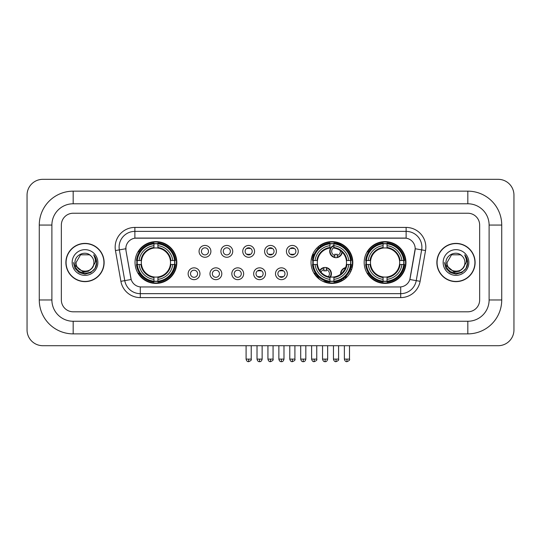 <?xml version="1.0" encoding="UTF-8"?>
<svg xmlns="http://www.w3.org/2000/svg" width="541" height="541" viewBox="0 0 541 541"><rect width="100%" height="100%" fill="white"/><g stroke="black" fill="none" stroke-linecap="round" stroke-linejoin="round"><path stroke-width="0.81" d="M311.028 262.513A20.896 20.896 0 0 0 331.924 283.41A20.896 20.896 0 0 0 352.82 262.513A20.896 20.896 0 0 0 331.924 241.624A20.896 20.896 0 0 0 311.028 262.513M364.174 262.513A20.896 20.896 0 0 0 385.07 283.41A20.896 20.896 0 0 0 405.966 262.513A20.896 20.896 0 0 0 385.07 241.624A20.896 20.896 0 0 0 364.174 262.513M135.034 262.513A20.896 20.896 0 0 0 155.93 283.41A20.896 20.896 0 0 0 176.826 262.513A20.896 20.896 0 0 0 155.93 241.624A20.896 20.896 0 0 0 135.034 262.513M199.967 273.753A5.91 5.91 0 0 1 194.057 279.663A5.91 5.91 0 0 1 188.14 273.753A5.91 5.91 0 0 1 194.057 267.836A5.91 5.91 0 0 1 199.967 273.753M190.506 273.753A3.55 3.55 0 0 0 194.057 277.303A3.55 3.55 0 0 0 197.6 273.753A3.55 3.55 0 0 0 194.057 270.202A3.55 3.55 0 0 0 190.506 273.753M221.81 273.753A5.91 5.91 0 0 1 215.9 279.663A5.91 5.91 0 0 1 209.982 273.753A5.91 5.91 0 0 1 215.9 267.836A5.91 5.91 0 0 1 221.81 273.753M212.349 273.753A3.55 3.55 0 0 0 215.9 277.303A3.55 3.55 0 0 0 219.443 273.753A3.55 3.55 0 0 0 215.9 270.202A3.55 3.55 0 0 0 212.349 273.753M243.653 273.753A5.91 5.91 0 0 1 237.736 279.663A5.91 5.91 0 0 1 231.825 273.753A5.91 5.91 0 0 1 237.736 267.836A5.91 5.91 0 0 1 243.653 273.753M234.192 273.753A3.55 3.55 0 0 0 237.736 277.303A3.55 3.55 0 0 0 241.286 273.753A3.55 3.55 0 0 0 237.736 270.202A3.55 3.55 0 0 0 234.192 273.753M265.496 273.753A5.91 5.91 0 0 1 259.579 279.663A5.91 5.91 0 0 1 253.668 273.753A5.91 5.91 0 0 1 259.579 267.836A5.91 5.91 0 0 1 265.496 273.753M256.028 273.753A3.55 3.55 0 0 0 259.579 277.303A3.55 3.55 0 0 0 263.129 273.753A3.55 3.55 0 0 0 259.579 270.202A3.55 3.55 0 0 0 256.028 273.753M287.332 273.753A5.91 5.91 0 0 1 281.421 279.663A5.91 5.91 0 0 1 275.504 273.753A5.91 5.91 0 0 1 281.421 267.836A5.91 5.91 0 0 1 287.332 273.753M277.871 273.753A3.55 3.55 0 0 0 281.421 277.303A3.55 3.55 0 0 0 284.972 273.753A3.55 3.55 0 0 0 281.421 270.202A3.55 3.55 0 0 0 277.871 273.753M210.889 251.362A5.91 5.91 0 0 1 204.978 257.273A5.91 5.91 0 0 1 199.061 251.362A5.91 5.91 0 0 1 204.978 245.445A5.91 5.91 0 0 1 210.889 251.362M201.428 251.362A3.55 3.55 0 0 0 204.978 254.906A3.55 3.55 0 0 0 208.522 251.362A3.55 3.55 0 0 0 204.978 247.812A3.55 3.55 0 0 0 201.428 251.362M232.731 251.362A5.91 5.91 0 0 1 226.814 257.273A5.91 5.91 0 0 1 220.904 251.362A5.91 5.91 0 0 1 226.814 245.445A5.91 5.91 0 0 1 232.731 251.362M223.271 251.362A3.55 3.55 0 0 0 226.814 254.906A3.55 3.55 0 0 0 230.365 251.362A3.55 3.55 0 0 0 226.814 247.812A3.55 3.55 0 0 0 223.271 251.362M254.574 251.362A5.91 5.91 0 0 1 248.657 257.273A5.91 5.91 0 0 1 242.747 251.362A5.91 5.91 0 0 1 248.657 245.445A5.91 5.91 0 0 1 254.574 251.362M245.114 251.362A3.55 3.55 0 0 0 248.657 254.906A3.55 3.55 0 0 0 252.207 251.362A3.55 3.55 0 0 0 248.657 247.812A3.55 3.55 0 0 0 245.114 251.362M276.41 251.362A5.91 5.91 0 0 1 270.5 257.273A5.91 5.91 0 0 1 264.59 251.362A5.91 5.91 0 0 1 270.5 245.445A5.91 5.91 0 0 1 276.41 251.362M266.95 251.362A3.55 3.55 0 0 0 270.5 254.906A3.55 3.55 0 0 0 274.05 251.362A3.55 3.55 0 0 0 270.5 247.812A3.55 3.55 0 0 0 266.95 251.362M298.253 251.362A5.91 5.91 0 0 1 292.343 257.273A5.91 5.91 0 0 1 286.426 251.362A5.91 5.91 0 0 1 292.343 245.445A5.91 5.91 0 0 1 298.253 251.362M288.793 251.362A3.55 3.55 0 0 0 292.343 254.906A3.55 3.55 0 0 0 295.886 251.362A3.55 3.55 0 0 0 292.343 247.812A3.55 3.55 0 0 0 288.793 251.362M120.886 281.313L115.463 250.564A19.713 19.713 0 0 1 134.878 227.43L406.122 227.43A19.713 19.713 0 0 1 425.537 250.564L420.114 281.313A19.713 19.713 0 0 1 400.698 297.604L140.302 297.604A19.713 19.713 0 0 1 120.886 281.313L124.768 280.63L119.345 249.881A15.77 15.77 0 0 1 134.878 231.372L406.122 231.372A15.77 15.77 0 0 1 421.655 249.881L416.232 280.63A15.77 15.77 0 0 1 400.698 293.662L140.302 293.662A15.77 15.77 0 0 1 124.768 280.63L131.165 279.501L125.972 250.564A10.644 10.644 0 0 1 136.454 238.074L404.546 238.074A10.644 10.644 0 0 1 415.028 250.564L410.159 278.162A10.644 10.644 0 0 1 399.677 286.96L141.323 286.96A10.644 10.644 0 0 1 130.841 278.162L125.972 250.564L125.925 247.142M136.914 264.488A19.124 19.124 0 0 1 136.914 260.546M366.047 264.488A19.124 19.124 0 0 1 366.047 260.546M312.908 264.488A19.124 19.124 0 0 1 312.908 260.546M65.887 262.513A19.124 19.124 0 0 0 85.005 281.638A19.124 19.124 0 0 0 104.129 262.513A19.124 19.124 0 0 0 85.005 243.396A19.124 19.124 0 0 0 65.887 262.513M436.871 262.513A19.124 19.124 0 0 0 455.995 281.638A19.124 19.124 0 0 0 475.113 262.513A19.124 19.124 0 0 0 455.995 243.396A19.124 19.124 0 0 0 436.871 262.513M134.878 227.43L134.878 238.189L406.122 238.189L406.122 227.43M399.677 286.96L141.323 286.96M425.537 250.564L415.19 248.738L409.835 279.501L420.114 281.313M410.159 278.162L410.098 278.5M130.902 278.5L130.841 278.162M479.651 225.063A11.828 11.828 0 0 0 467.823 213.235L73.177 213.235A11.828 11.828 0 0 0 61.349 225.063L61.349 299.971A11.828 11.828 0 0 0 73.177 311.799L467.823 311.799A11.828 11.828 0 0 0 479.651 299.971L479.651 225.063A11.828 11.828 0 0 0 467.823 213.235L73.177 213.235A11.828 11.828 0 0 0 61.349 225.063L61.349 299.971A11.828 11.828 0 0 0 73.177 311.799L467.823 311.799A11.828 11.828 0 0 0 479.651 299.971L479.651 225.063M103.926 262.513A18.921 18.921 0 0 0 85.005 243.592A18.921 18.921 0 0 0 66.083 262.513A18.921 18.921 0 0 0 85.005 281.442A18.921 18.921 0 0 0 103.926 262.513M92.403 267.761L88.379 271.244L83.104 271.981L75.226 265.408M91.835 268.241C87.101 274.632 75.632 270.547 76.092 262.513C75.551 274.01 94.459 274.01 93.918 262.513C94.459 274.01 75.551 274.01 76.092 262.513L80.548 254.797L89.461 254.797L90.841 255.785C85.377 250.05 74.847 254.777 74.942 262.513C73.941 276.268 96.244 276.634 96.609 263.183L96.623 262.513C96.589 259.592 95.622 257.029 93.708 254.818C95.162 257.205 95.676 259.768 95.243 262.513L91.835 268.241A8.913 8.913 0 0 0 93.918 262.513C94.459 274.01 75.551 274.01 76.092 262.513L80.548 254.797M93.918 262.513A8.913 8.913 0 0 0 90.841 255.785M72.149 262.513A12.856 12.856 0 0 0 85.005 275.369A12.856 12.856 0 0 0 97.86 262.513A12.856 12.856 0 0 0 85.005 249.665A12.856 12.856 0 0 0 72.149 262.513M93.708 254.818L96.623 262.852L96.082 258.997L96.623 262.852L96.082 258.997L96.623 262.852L93.796 254.912L96.623 262.852L93.796 254.912L96.623 262.513L95.067 268.329L90.814 272.583L85.005 274.138L79.196 272.583L74.942 268.329L73.387 262.513M93.796 254.912L96.623 262.858M474.917 262.513A18.921 18.921 0 0 0 455.995 243.592A18.921 18.921 0 0 0 437.074 262.513A18.921 18.921 0 0 0 455.995 281.442A18.921 18.921 0 0 0 474.917 262.513M463.394 267.761L459.37 271.244L454.095 271.981L446.21 265.408M464.908 262.513C465.449 274.01 446.541 274.01 447.082 262.513L451.539 254.797L460.452 254.797L461.831 255.785C456.361 250.05 445.838 254.777 445.933 262.513C444.932 276.268 467.235 276.634 467.593 263.183L467.613 262.513C467.58 259.592 466.613 257.029 464.699 254.818C466.153 257.205 466.667 259.768 466.234 262.513L462.825 268.241A8.913 8.913 0 0 0 464.908 262.513C465.449 274.01 446.541 274.01 447.082 262.513C446.541 274.01 465.449 274.01 464.908 262.513A8.913 8.913 0 0 0 461.831 255.785M462.825 268.241C458.092 274.632 446.623 270.547 447.082 262.513M443.14 262.513A12.856 12.856 0 0 0 455.995 275.369A12.856 12.856 0 0 0 468.851 262.513A12.856 12.856 0 0 0 455.995 249.665A12.856 12.856 0 0 0 443.14 262.513M464.699 254.818L467.613 262.852L467.072 258.997L467.613 262.852L467.072 258.997L467.613 262.852L464.787 254.912L467.613 262.852L464.787 254.912L467.613 262.513L466.058 268.329L461.804 272.583L455.995 274.138L450.186 272.583L445.933 268.329L444.377 262.513M464.787 254.912L467.613 262.858M170.381 264.488A14.587 14.587 0 0 0 157.904 248.062L157.904 248.062A14.587 14.587 0 0 0 141.478 264.488A14.587 14.587 0 0 0 170.381 264.488L170.97 264.488L170.381 264.488A14.587 14.587 0 0 1 157.904 276.972L157.904 279.352A16.954 16.954 0 0 0 172.768 264.488L175.385 264.488A19.557 19.557 0 0 1 157.904 281.969L157.904 281.178A18.766 18.766 0 0 0 174.594 264.488M137.306 264.488A18.725 18.725 0 0 1 137.306 260.546M157.904 243.896A18.725 18.725 0 0 0 153.962 243.896M174.554 260.546A18.725 18.725 0 0 1 174.554 264.488M175.385 260.546A19.557 19.557 0 0 0 157.904 243.065L157.904 243.856A18.766 18.766 0 0 1 174.594 260.546L175.385 260.546M136.474 264.488A19.557 19.557 0 0 0 153.962 281.969L153.962 281.178A18.766 18.766 0 0 1 137.265 264.488L136.474 264.488M174.594 260.546L172.768 260.546A16.954 16.954 0 0 0 157.904 245.682L157.904 243.856M157.904 281.178L157.904 279.352M137.265 264.488L139.091 264.488A16.954 16.954 0 0 0 153.962 279.352L153.962 281.178M157.904 245.682L157.904 247.48A15.162 15.162 0 0 1 170.97 260.546L172.768 260.546M172.768 264.488L170.97 264.488A15.162 15.162 0 0 1 157.904 277.553M153.962 279.352L153.962 276.972A14.587 14.587 0 0 1 141.478 264.488L139.091 264.488M170.381 260.546L170.97 260.546M157.904 281.137A18.725 18.725 0 0 1 153.962 281.137M153.962 243.065A19.557 19.557 0 0 0 136.474 260.546L137.265 260.546A18.766 18.766 0 0 1 153.962 243.856L153.962 243.065M153.962 243.856L153.962 245.682A16.954 16.954 0 0 0 139.091 260.546L137.265 260.546M153.962 248.035L153.962 245.682M139.091 260.546L140.897 260.546A15.162 15.162 0 0 1 153.962 247.48M153.962 276.972L153.962 277.553A15.162 15.162 0 0 1 140.897 264.488M139.524 251.869L138.408 251.869A20.504 20.504 0 0 1 176.434 262.513A20.504 20.504 0 0 1 138.408 273.164L139.524 273.164M333.898 281.178L333.898 281.969A19.557 19.557 0 0 0 351.38 264.488L350.588 264.488A18.766 18.766 0 0 1 333.898 281.178L333.898 279.352A16.954 16.954 0 0 0 348.762 264.488L346.375 264.488A14.587 14.587 0 0 0 333.898 248.062L333.898 247.582A4.335 4.335 0 0 0 334.838 255.535L334.838 254.142A3.023 3.023 0 0 0 337.205 254.142L337.205 257.151A5.91 5.91 0 0 0 341.912 251.89M330.49 277.033A14.587 14.587 0 0 0 346.375 264.488L346.964 264.488A15.162 15.162 0 0 1 333.898 277.553L333.898 279.352M329.956 243.856L329.956 243.065A19.557 19.557 0 0 0 312.468 260.546L313.259 260.546A18.766 18.766 0 0 1 329.956 243.856L329.956 245.682A16.954 16.954 0 0 0 315.085 260.546L317.472 260.546A14.587 14.587 0 0 0 329.956 276.972L329.956 281.969A19.557 19.557 0 0 1 312.468 264.488L313.259 264.488A18.766 18.766 0 0 0 329.956 281.178M313.3 264.488A18.725 18.725 0 0 1 313.3 260.546M333.898 243.896A18.725 18.725 0 0 0 329.956 243.896M350.548 260.546A18.725 18.725 0 0 1 350.548 264.488M351.38 260.546A19.557 19.557 0 0 0 333.898 243.065L333.898 243.856A18.766 18.766 0 0 1 350.588 260.546L351.38 260.546M350.588 260.546L348.762 260.546A16.954 16.954 0 0 0 333.898 245.682L333.898 243.856M348.762 264.488L350.588 264.488M313.259 264.488L315.085 264.488A16.954 16.954 0 0 0 329.956 279.352M333.898 245.682L333.898 248.062A14.587 14.587 0 0 0 333.29 247.994M346.375 260.546L348.762 260.546M329.956 276.972A14.587 14.587 0 0 1 317.472 264.488L315.085 264.488M333.898 276.992L333.898 277.553M333.898 281.137A18.725 18.725 0 0 1 329.956 281.137M315.085 260.546L313.259 260.546M329.956 247.48A15.162 15.162 0 0 0 316.891 260.546L317.472 260.546A14.587 14.587 0 0 1 329.956 248.062L329.956 245.682M329.956 248.062A14.587 14.587 0 0 1 330.7 247.981M319.893 245.918A20.504 20.504 0 0 1 351.799 267.538M342.358 280.164A20.504 20.504 0 0 1 324.465 281.611M318.426 277.946A20.504 20.504 0 0 1 314.402 273.164L315.518 273.164M399.522 264.488A14.587 14.587 0 0 0 387.038 248.062L387.038 248.062A14.587 14.587 0 0 0 370.619 264.488A14.587 14.587 0 0 0 399.522 264.488L400.103 264.488L399.522 264.488A14.587 14.587 0 0 1 387.038 276.972L387.038 279.352A16.954 16.954 0 0 0 401.909 264.488L404.526 264.488A19.557 19.557 0 0 1 387.038 281.969L387.038 281.178A18.766 18.766 0 0 0 403.735 264.488M366.446 264.488A18.725 18.725 0 0 1 366.446 260.546M387.038 243.896A18.725 18.725 0 0 0 383.096 243.896M403.694 260.546A18.725 18.725 0 0 1 403.694 264.488M404.526 260.546A19.557 19.557 0 0 0 387.038 243.065L387.038 243.856A18.766 18.766 0 0 1 403.735 260.546L404.526 260.546M365.615 264.488A19.557 19.557 0 0 0 383.096 281.969L383.096 281.178A18.766 18.766 0 0 1 366.406 264.488L365.615 264.488M403.735 260.546L401.909 260.546A16.954 16.954 0 0 0 387.038 245.682L387.038 243.856M387.038 281.178L387.038 279.352M366.406 264.488L368.232 264.488A16.954 16.954 0 0 0 383.096 279.352L383.096 281.178M387.038 245.682L387.038 247.48A15.162 15.162 0 0 1 400.103 260.546L401.909 260.546M401.909 264.488L400.103 264.488A15.162 15.162 0 0 1 387.038 277.553M383.096 279.352L383.096 276.972A14.587 14.587 0 0 1 370.619 264.488L368.232 264.488M399.522 260.546L400.103 260.546M387.038 281.137A18.725 18.725 0 0 1 383.096 281.137M383.096 243.065A19.557 19.557 0 0 0 365.615 260.546L366.406 260.546A18.766 18.766 0 0 1 383.096 243.856L383.096 243.065M383.096 243.856L383.096 245.682A16.954 16.954 0 0 0 368.232 260.546L366.406 260.546M383.096 248.035L383.096 245.682M368.232 260.546L370.03 260.546A15.162 15.162 0 0 1 383.096 247.48M383.096 276.972L383.096 277.553A15.162 15.162 0 0 1 370.03 264.488M368.664 251.869L367.549 251.869A20.504 20.504 0 0 1 405.567 262.513A20.504 20.504 0 0 1 367.549 273.164L368.664 273.164M247.474 254.703L247.474 254.142A3.023 3.023 0 0 0 249.841 254.142L249.841 254.703M249.841 248.015L249.841 248.576A3.023 3.023 0 0 0 247.474 248.576L247.474 248.015M269.317 254.703L269.317 254.142A3.023 3.023 0 0 0 271.683 254.142L271.683 254.703M271.683 248.015L271.683 248.576A3.023 3.023 0 0 0 269.317 248.576L269.317 248.015M291.159 254.703L291.159 254.142A3.023 3.023 0 0 0 293.526 254.142L293.526 254.703M293.526 248.015L293.526 248.576A3.023 3.023 0 0 0 291.159 248.576L291.159 248.015M319.258 247.616A6.309 6.309 0 0 0 318.351 246.628M314.138 254.385A3.023 3.023 0 0 1 313.002 254.142L313.002 255.535A4.335 4.335 0 0 1 312.326 255.278M318.96 247.873A5.91 5.91 0 0 0 318.054 246.885M317.81 248.982A4.335 4.335 0 0 0 316.911 247.988M311.832 256.786A5.91 5.91 0 0 0 313.002 257.151L313.002 257.557A6.309 6.309 0 0 0 313.009 257.557A6.309 6.309 0 0 1 311.724 257.171M313.002 257.151L313.002 255.535M311.373 258.726A7.885 7.885 0 0 0 312.671 259.098M320.502 246.642A7.885 7.885 0 0 0 319.609 245.634M333.898 245.844A5.91 5.91 0 0 0 334.838 257.151L334.838 257.557A6.309 6.309 0 0 1 333.898 245.418M337.205 255.535A4.335 4.335 0 0 0 340.289 250.564M334.838 257.151L334.838 255.535M334.838 257.557A6.309 6.309 0 0 0 342.27 252.234M340.83 245.107A7.885 7.885 0 0 0 336.414 243.484M337.205 257.557L337.205 257.151M258.395 277.1L258.395 276.539A3.023 3.023 0 0 0 260.762 276.539L260.762 277.1M260.762 270.405L260.762 270.967A3.023 3.023 0 0 0 258.395 270.967L258.395 270.405M280.238 277.1L280.238 276.539A3.023 3.023 0 0 0 282.605 276.539L282.605 277.1M282.605 270.405L282.605 270.967A3.023 3.023 0 0 0 280.238 270.967L280.238 270.405M319.704 270.486A6.309 6.309 0 0 1 326.284 267.558L326.284 270.967A3.023 3.023 0 0 0 323.924 270.967L323.924 269.58A4.335 4.335 0 0 0 321.043 272.231M329.956 277.79A6.309 6.309 0 0 0 326.284 267.558M329.956 277.134A5.91 5.91 0 0 0 326.284 267.957M328.326 276.654A4.335 4.335 0 0 0 326.284 269.58M323.924 269.58L323.924 267.558M323.924 267.957A5.91 5.91 0 0 0 319.954 270.852M317.614 275.842L317.614 276.214A7.885 7.885 0 0 0 319.562 279.366M322.679 281.259A7.885 7.885 0 0 0 326.933 281.421M340.654 274.206A6.309 6.309 0 0 1 345.604 267.592M351.616 269.513A6.309 6.309 0 0 0 350.521 268.559M347.207 276.769A3.023 3.023 0 0 1 345.76 276.539L345.76 277.925A4.335 4.335 0 0 1 344.603 277.405M344.204 270.392A4.335 4.335 0 0 0 342.947 272.069M351.461 269.932A5.91 5.91 0 0 0 350.392 268.945M350.73 271.629A4.335 4.335 0 0 0 349.784 270.473M344.198 279.426A6.309 6.309 0 0 1 342.974 278.649M345.429 268.038A5.91 5.91 0 0 0 341.033 273.908M343.312 278.419A5.91 5.91 0 0 0 344.556 279.163M341.574 279.528A7.885 7.885 0 0 0 342.717 280.407M352.137 267.815A7.885 7.885 0 0 0 350.967 266.97M73.177 191.156L73.177 203.774L467.823 203.774L467.823 191.156A33.907 33.907 0 0 1 501.73 225.063A33.907 33.907 0 0 0 467.823 191.156L73.177 191.156A33.907 33.907 0 0 0 39.27 225.063L39.27 299.971A33.907 33.907 0 0 0 73.177 333.878L467.823 333.878A33.907 33.907 0 0 0 501.73 299.971L501.73 225.063L489.111 225.063A21.288 21.288 0 0 0 467.823 203.774L73.177 203.774A21.288 21.288 0 0 0 51.889 225.063L51.889 299.971A21.288 21.288 0 0 0 73.177 321.259L467.823 321.259A21.288 21.288 0 0 0 489.111 299.971L489.111 225.063L489.111 299.971L501.73 299.971M513.95 195.098A15.77 15.77 0 0 0 498.18 179.328L42.82 179.328A15.77 15.77 0 0 0 27.05 195.098L27.05 329.936A15.77 15.77 0 0 0 42.82 345.706L498.18 345.706A15.77 15.77 0 0 0 513.95 329.936L513.95 195.098M115.463 250.564L119.345 249.881A15.77 15.77 0 0 1 119.108 247.142M119.345 249.881L125.81 248.738M400.698 286.913L400.698 297.604M140.302 297.604L140.302 286.913M153.962 281.313A18.901 18.901 0 0 0 157.904 281.313M174.729 264.488A18.901 18.901 0 0 0 174.729 260.546M157.904 243.714A18.901 18.901 0 0 0 153.962 243.714M333.898 276.972A14.587 14.587 0 0 0 346.375 264.488M346.964 260.546A15.162 15.162 0 0 0 333.898 247.48M316.891 264.488A15.162 15.162 0 0 0 329.956 277.553M329.956 281.313A18.901 18.901 0 0 0 333.898 281.313M350.724 264.488A18.901 18.901 0 0 0 350.724 260.546M333.898 243.714A18.901 18.901 0 0 0 329.956 243.714M383.096 281.313A18.901 18.901 0 0 0 387.038 281.313M403.87 264.488A18.901 18.901 0 0 0 403.87 260.546M387.038 243.714A18.901 18.901 0 0 0 383.096 243.714M248.657 359.109L246.094 359.109C246.54 360.935 247.399 361.787 248.657 361.672L248.657 359.109L251.22 359.109L251.22 345.706M270.5 359.109L267.937 359.109C268.383 360.935 269.242 361.787 270.5 361.672L270.5 359.109L273.063 359.109L273.063 345.706M292.343 359.109L289.78 359.109C290.226 360.935 291.078 361.787 292.343 361.672L292.343 359.109L294.906 359.109L294.906 345.706M314.186 359.109L311.623 359.109C312.069 360.935 312.921 361.787 314.186 361.672L314.186 359.109L316.749 359.109L316.749 345.706M336.022 359.109L333.459 359.109C333.912 360.935 334.764 361.787 336.022 361.672L336.022 359.109L338.585 359.109L338.585 345.706M259.579 359.109L257.016 359.109C257.462 360.935 258.321 361.787 259.579 361.672L259.579 359.109L262.142 359.109L262.142 345.706M281.421 359.109L278.858 359.109C279.305 360.935 280.157 361.787 281.421 361.672L281.421 359.109L283.984 359.109L283.984 345.706M303.264 359.109L300.701 359.109C301.148 360.935 302 361.787 303.264 361.672L303.264 359.109L305.827 359.109L305.827 345.706M325.1 359.109L322.544 359.109C322.991 360.935 323.843 361.787 325.1 361.672L325.1 359.109L327.663 359.109L327.663 345.706M346.943 359.109L344.38 359.109C344.827 360.935 345.685 361.787 346.943 361.672L346.943 359.109L349.506 359.109L349.506 345.706M467.823 333.878L467.823 321.259L73.177 321.259L73.177 333.878M39.27 299.971L51.889 299.971L51.889 225.063L39.27 225.063M246.094 359.109L246.094 345.706M251.22 359.109C251.741 359.927 250.889 360.779 248.657 361.672M267.937 359.109L267.937 345.706M273.063 359.109C273.584 359.927 272.732 360.779 270.5 361.672M289.78 359.109L289.78 345.706M294.906 359.109C295.427 359.927 294.568 360.779 292.343 361.672M311.623 359.109L311.623 345.706M316.749 359.109C317.263 359.927 316.411 360.779 314.186 361.672M333.459 359.109L333.459 345.706M338.585 359.109C339.106 359.927 338.253 360.779 336.022 361.672M257.016 359.109L257.016 345.706M262.142 359.109C261.695 360.935 260.843 361.787 259.579 361.672M278.858 359.109L278.858 345.706M283.984 359.109C283.538 360.935 282.679 361.787 281.421 361.672M300.701 359.109L300.701 345.706M305.827 359.109C305.381 360.935 304.522 361.787 303.264 361.672M322.544 359.109L322.544 345.706M327.663 359.109C327.217 360.935 326.365 361.787 325.1 361.672M344.38 359.109L344.38 345.706M349.506 359.109C350.027 359.927 349.175 360.779 346.943 361.672"/></g></svg>
